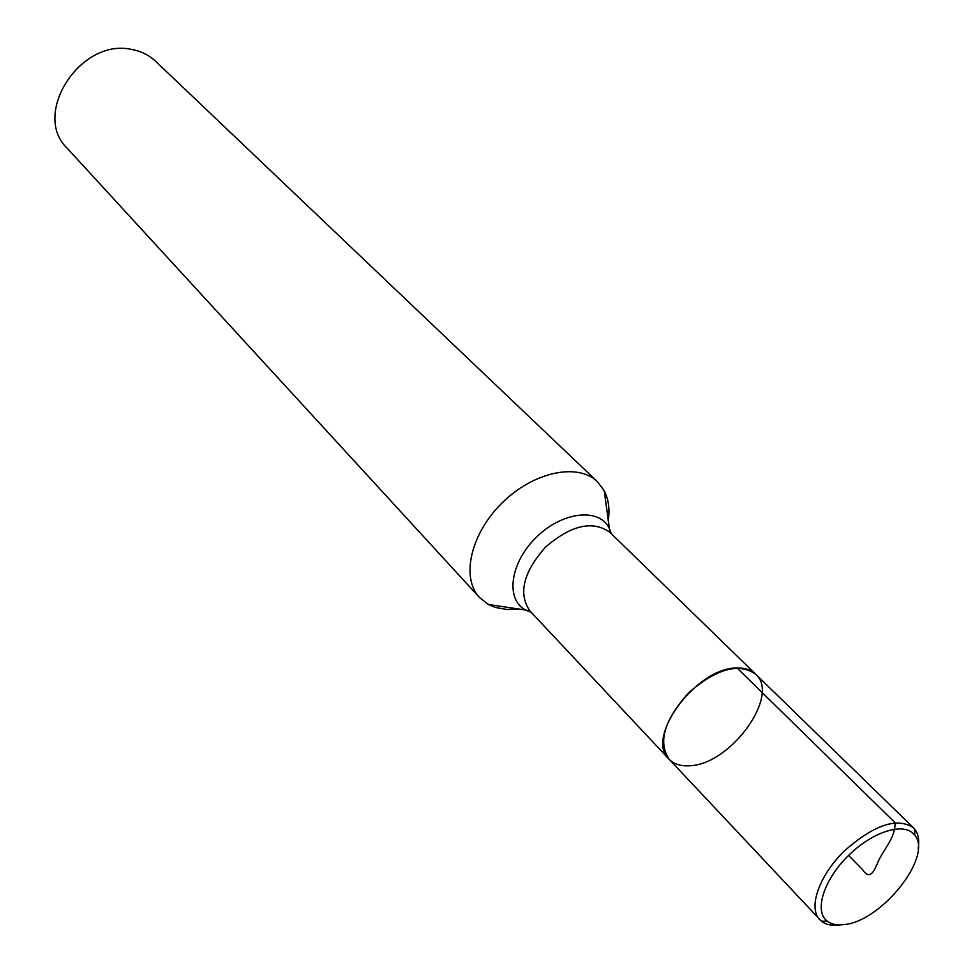 <?xml version="1.0" encoding="UTF-8"?>
<svg xmlns="http://www.w3.org/2000/svg" width="974" height="974" viewBox="0 0 974 974"><rect width="100%" height="100%" fill="white"/><g stroke="black" fill="none" stroke-linecap="round" stroke-linejoin="round"><path stroke-width="1.46" d="M737.099 668.006C696.812 667.044 644.435 737.768 669.016 759.123C673.862 764.115 680.692 766.319 689.519 765.759C730.256 764.943 780.856 695.46 755.581 674.105C751.112 669.832 744.952 667.799 737.099 668.006L895.057 822.726C895.41 839.004 882.444 850.083 877.172 863.95C873.361 872.947 869.21 879.79 862.392 869.441L848.597 855.403M518.631 608.981L507.223 609.517L495.681 607.533L488.424 604.501L479.537 597.561C460.678 577.704 470.649 533.557 502.267 502.754C533.63 471.696 577.959 462.516 597.476 481.74L604.245 490.75C608.628 499.333 609.943 509.426 608.19 521.041M597.476 481.74L155.572 61.24C148.912 54.982 140.792 51.025 131.186 49.37C80.245 38.096 31.46 114.275 67.096 148.133L479.537 597.561M840.099 924.923C832.234 925.982 826.025 924.752 821.447 921.234L669.016 759.123C657.767 741.932 664.365 719.798 688.788 692.684C716.34 668.748 738.609 662.551 755.581 674.105L609.919 532.34C592.691 520.165 571.275 525.035 545.696 546.962C523.306 572.152 518.034 593.47 529.905 610.929L525.51 610.004C505.202 599.363 510.12 562.68 536.248 537.356C562.047 511.691 598.803 507.43 609.079 527.92L611.343 533.728M819.718 919.651C807.945 907.646 819.085 875.602 844.288 851.008C873.934 824.868 896.969 817.089 913.369 827.681L914.915 829.434C918.421 834.182 919.505 840.574 918.19 848.61M844.543 924.521C837.19 925.507 831.382 924.363 827.121 921.063C813.85 911.055 823.809 879.546 848.597 855.403C873.191 831.053 904.883 821.666 914.635 835.108C933.396 855.903 881.835 921.173 844.543 924.521M531.268 612.366L525.51 610.004L488.424 604.501M669.016 759.123L529.905 610.929M609.919 532.34L604.245 490.75M913.369 827.681L755.581 674.105M914.635 835.108L914.915 829.434M827.121 921.063L821.447 921.234"/></g></svg>
